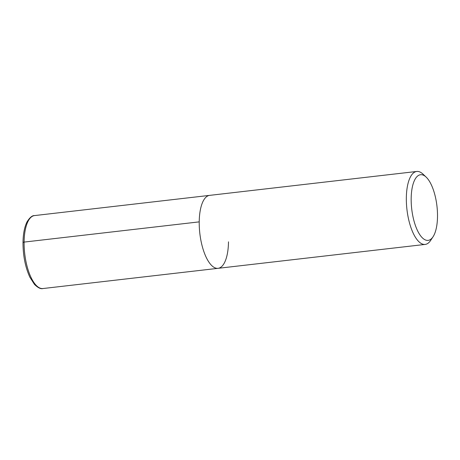 <?xml version="1.0" encoding="UTF-8"?>
<svg xmlns="http://www.w3.org/2000/svg" width="460" height="460" viewBox="0 0 460 460"><rect width="100%" height="100%" fill="white"/><g stroke="black" fill="none" stroke-linecap="round" stroke-linejoin="round"><path stroke-width="0.69" d="M23.149 242.776A1.834 0.535 0.7 0 1 24.104 242.086A36.719 14.11 83.4 0 0 42.947 288.541C40.773 289.173 37.938 287.793 34.448 284.383L29.825 277.115C25.288 267.111 23.012 255.593 23 242.558C23.132 233.812 24.501 226.866 27.111 221.726C29.831 217.448 32.303 215.401 34.523 215.585L209.645 195.368A36.719 14.11 83.4 0 0 199.835 233.456A36.719 14.11 83.4 0 0 218.063 268.324A36.719 14.11 83.4 0 0 228.488 241.828M411.171 198.57A33.051 12.702 83.4 0 0 418.732 232.955A33.051 12.702 83.4 0 0 433.032 236.796A33.051 12.702 83.4 0 0 436.954 206.097A33.051 12.702 83.4 0 0 426.144 177.094A33.051 12.702 83.4 0 0 411.171 198.57M431.802 238.361A36.719 14.11 -96.6 0 1 430.635 240.43A36.719 14.11 -96.6 0 1 425.178 244.415A36.719 14.11 -96.6 0 1 406.335 197.961A36.719 14.11 -96.6 0 1 416.754 171.459A36.719 14.11 -96.6 0 1 422.976 174.098L426.144 177.094M416.76 171.459L209.645 195.368A36.719 14.11 83.4 0 0 199.835 233.456A36.719 14.11 83.4 0 0 218.063 268.324L425.178 244.415M34.523 215.585A36.719 14.11 83.4 0 0 24.104 242.086L199.226 221.869M433.032 236.791L430.635 240.43M42.947 288.541L218.069 268.324"/></g></svg>
